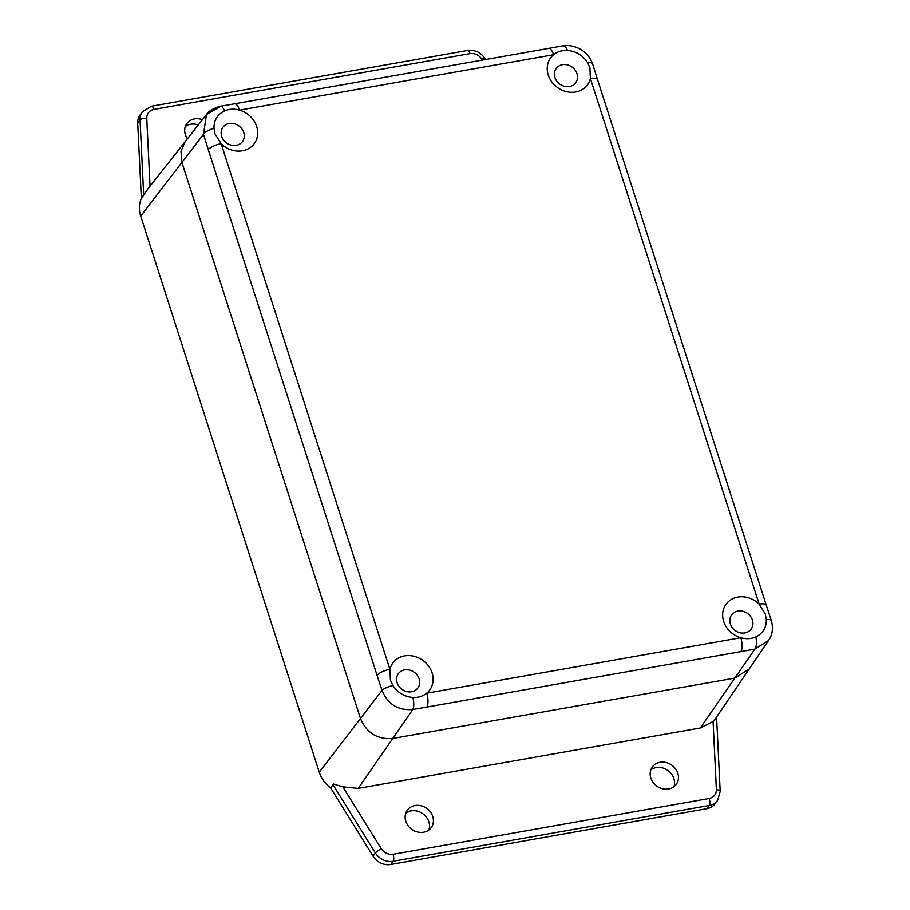 <?xml version="1.0" encoding="UTF-8"?>
<svg xmlns="http://www.w3.org/2000/svg" width="910" height="910" viewBox="0 0 910 910"><rect width="100%" height="100%" fill="white"/><g stroke="black" fill="none" stroke-linecap="round" stroke-linejoin="round"><path stroke-width="1.36" d="M650.832 769.86A14.776 12.865 -143.8 0 1 673.889 778.585A14.776 12.865 -143.8 0 1 673.889 786.74M677.791 773.25A14.776 12.865 -143.8 0 1 676.244 784.363A14.776 12.865 -143.8 0 1 662.48 788.742A14.776 12.865 -143.8 0 1 650.843 778.016A14.776 12.865 -143.8 0 1 652.39 766.903A14.776 12.865 -143.8 0 1 666.143 762.523A14.776 12.865 -143.8 0 1 677.791 773.25M405.803 813.119A14.776 12.865 -143.8 0 1 428.849 821.844A14.776 12.865 -143.8 0 1 428.849 830M432.75 816.509A14.776 12.865 -143.8 0 1 431.203 827.622A14.776 12.865 -143.8 0 1 417.451 831.99A14.776 12.865 -143.8 0 1 405.803 821.275A14.776 12.865 -143.8 0 1 407.35 810.162A14.776 12.865 -143.8 0 1 421.102 805.782A14.776 12.865 -143.8 0 1 432.75 816.509M187.414 138.775A14.776 12.865 -143.8 0 1 185.344 134.635A14.776 12.865 -143.8 0 1 186.903 123.521A14.776 12.865 -143.8 0 1 202.441 119.71M137.706 123.18L140.049 119.972A16.13 14.037 -143.8 0 1 142.46 111.714L140.117 114.91A16.13 14.037 36.2 0 0 137.706 123.18L141.346 198.369C138.98 203.942 138.764 209.857 140.709 216.114L319.262 772.237C321.332 778.471 325.109 783.681 330.614 787.867L373.054 856.208A16.13 14.037 36.2 0 0 390.731 864.5L706.888 808.683A16.13 14.037 36.2 0 0 715.214 803.644L717.558 800.447A16.13 14.037 -143.8 0 1 709.231 805.486L393.075 861.304L390.731 864.5M185.344 126.49A14.776 12.865 -143.8 0 1 198.3 124.966M330.614 787.867L333.583 784.045L342.831 786.843L358.21 788.39L700.29 728L734.836 678.087L749.146 669.077L715.476 718.65L713.087 721.482L700.29 728M319.262 772.237L360.462 718.513L181.909 162.401L360.462 718.513C366.65 733.005 377.411 739.659 392.756 738.476L734.836 678.087L392.756 738.476L358.21 788.39M150.036 186.186L146.749 118.266A5.38 2.161 177.2 0 0 140.049 119.972L143.689 195.172L141.346 198.369L148.228 188.472L185.162 141.63L180.965 151.333L181.909 162.401L140.709 216.114M143.689 195.172L144.315 194.547M432.079 672.877A22.841 19.883 -143.8 0 1 426.722 693.181C422.888 696.286 418.27 697.72 412.856 697.481C404.404 696.73 397.75 692.749 392.904 685.526L390.424 680.225L389.912 669.339A22.841 19.883 -143.8 0 1 410.285 655.666A22.841 19.883 -143.8 0 1 432.079 672.877M397.101 682.762A12.092 10.533 36.2 0 0 406.634 691.543A12.092 10.533 36.2 0 0 417.883 687.96A12.092 10.533 36.2 0 0 419.157 678.871A12.092 10.533 36.2 0 0 409.625 670.09A12.092 10.533 36.2 0 0 398.375 673.673A12.092 10.533 36.2 0 0 397.101 682.762M256.654 126.467A22.841 19.883 -143.8 0 1 247.645 149.115A22.841 19.883 -143.8 0 1 221.153 143.712L214.999 133.827L213.987 128.264C213.918 120.211 217.444 114.432 224.542 110.929C229.172 108.904 234.166 108.643 239.523 110.133A22.841 19.883 -143.8 0 1 256.654 126.467M221.676 136.363A12.092 10.533 36.2 0 0 231.197 145.134A12.092 10.533 36.2 0 0 242.458 141.562A12.092 10.533 36.2 0 0 243.721 132.473A12.092 10.533 36.2 0 0 234.2 123.692A12.092 10.533 36.2 0 0 222.939 127.275A12.092 10.533 36.2 0 0 221.676 136.363M589.896 67.636L590.408 78.522A22.841 19.883 -143.8 0 1 570.047 92.206A22.841 19.883 -143.8 0 1 548.241 74.995A22.841 19.883 -143.8 0 1 553.598 54.691A10.749 4.061 -100 0 0 548.605 48.367L234.53 103.808A10.749 4.061 80 0 1 239.523 110.133L553.598 54.691C557.432 51.586 562.062 50.152 567.465 50.391C575.916 51.142 582.571 55.123 587.428 62.346L589.896 67.636M554.918 77.532A12.092 10.533 36.2 0 0 564.45 86.302A12.092 10.533 36.2 0 0 575.7 82.73A12.092 10.533 36.2 0 0 576.974 73.642A12.092 10.533 36.2 0 0 567.442 64.86A12.092 10.533 36.2 0 0 556.192 68.443A12.092 10.533 36.2 0 0 554.918 77.532M765.333 614.045L766.345 619.596C766.402 627.65 762.887 633.428 755.789 636.943C751.148 638.957 746.154 639.218 740.797 637.739A22.841 19.883 -143.8 0 1 723.678 621.393A22.841 19.883 -143.8 0 1 732.675 598.746A22.841 19.883 -143.8 0 1 759.167 604.149A10.749 3.39 -17.8 0 1 766.277 605.139L597.517 79.511A10.749 3.39 162.2 0 0 590.408 78.522L759.167 604.149L765.333 614.045M730.355 623.93A12.092 10.533 36.2 0 0 739.875 632.712A12.092 10.533 36.2 0 0 751.137 629.129A12.092 10.533 36.2 0 0 752.399 620.04A12.092 10.533 36.2 0 0 742.879 611.258A12.092 10.533 36.2 0 0 731.617 614.841A12.092 10.533 36.2 0 0 730.355 623.93M208.288 149.638L377.047 675.265A10.749 3.39 -17.8 0 1 389.912 669.339L221.153 143.712A10.749 3.39 162.2 0 0 208.288 149.638L203.476 134.282L181.909 162.401L180.965 151.333L185.162 141.63L206.502 114.558L203.476 134.282A10.749 3.936 160.7 0 1 213.987 128.264M426.767 707.081L740.842 651.64A10.749 4.061 -100 0 0 740.797 637.739L426.722 693.181A10.749 4.061 80 0 1 426.767 707.081L412.822 709.481L392.756 738.476C377.411 739.659 366.65 733.005 360.462 718.513L382.029 690.406A10.749 2.821 -16.3 0 1 392.904 685.526M234.53 103.808L220.425 106.243A10.749 3.64 79.1 0 1 224.542 110.929M219.39 107.016L206.502 114.558C208.606 111.077 213.247 108.301 220.425 106.243M567.465 50.391A10.749 4.47 -99.1 0 0 562.835 45.796L562.835 45.796C569.944 44.806 576.542 46.433 582.639 50.664C587.109 53.713 590.442 58.126 592.615 63.905L592.615 63.905A10.749 3.947 -19.2 0 0 587.428 62.346M766.345 619.596A10.749 2.821 -16.4 0 1 771.327 620.518L766.277 605.139M740.842 651.64L754.902 649.092A10.749 4.47 -99 0 0 755.789 636.943M768.506 640.56L749.146 669.077L734.836 678.087L754.902 649.092L768.506 640.56C772.476 634.941 773.42 628.264 771.327 620.518M412.856 697.481A10.749 3.651 79 0 1 412.822 709.481C398.102 710.721 387.842 704.363 382.029 690.406L377.047 675.265M706.888 808.683L709.231 805.486A5.38 2.036 -100 0 0 709.231 798.491L393.075 854.308A5.38 2.036 80 0 1 393.075 861.304A16.13 14.037 -143.8 0 1 375.398 853.011L373.054 856.208M393.075 854.308C388.206 854.843 384.27 853 381.301 848.78A5.38 1.115 148.2 0 0 375.398 853.011L332.958 784.67M381.301 848.78L342.831 786.843M713.087 721.482L716.386 789.63C716.295 794.385 713.906 797.342 709.231 798.491M146.749 118.266C146.851 113.5 149.24 110.542 153.904 109.393L470.06 53.576C474.94 53.053 478.865 54.896 481.845 59.105L482.425 60.049M153.904 109.393A5.38 2.036 -100 0 0 151.413 106.231L142.46 111.714M470.06 53.576A5.38 2.036 -100 0 0 467.569 50.425L151.413 106.231M481.845 59.105A5.38 1.115 -31.8 0 1 484.848 58.411C480.582 52.245 474.827 49.584 467.569 50.425M716.386 789.63A5.38 2.161 -2.8 0 1 720.197 791.495L716.591 717.012M485.53 59.503L484.848 58.411M720.197 791.495L717.558 800.447M548.605 48.367L562.835 45.796M597.517 79.511L592.615 63.905"/></g></svg>
